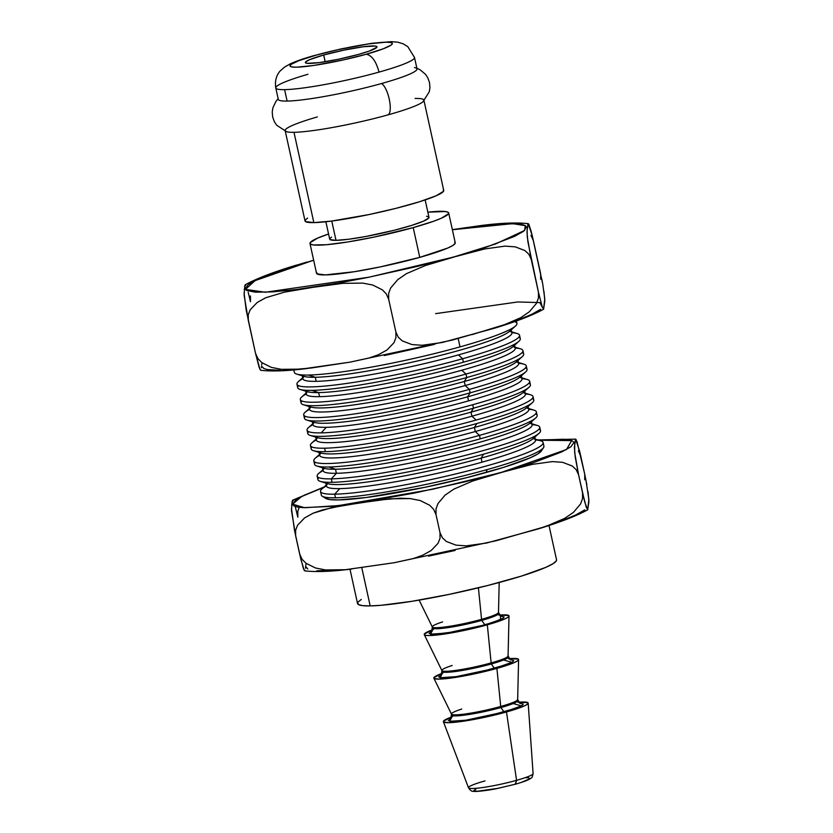 <?xml version="1.0" encoding="UTF-8"?>
<svg xmlns="http://www.w3.org/2000/svg" width="833" height="833" viewBox="0 0 833 833"><rect width="100%" height="100%" fill="white"/><g stroke="black" fill="none" stroke-linecap="round" stroke-linejoin="round"><path stroke-width="1.25" d="M433.847 678.208L451.486 714.141A33.882 3.603 -12.4 0 0 500.716 706.478L496.905 668.399A43.399 4.613 167.6 0 1 433.847 678.208A43.399 4.613 167.6 0 1 442.229 673.324M443.406 721.742L468.5 787.779A33.07 3.519 -12.4 0 0 516.564 780.334L506.485 711.965A43.399 4.613 167.6 0 1 443.406 721.742A43.399 4.613 167.6 0 1 451.809 716.901M424.268 634.631L441.906 670.565A33.882 3.603 -12.4 0 0 491.137 662.912L487.326 624.823A43.399 4.613 167.6 0 1 424.268 634.631A43.399 4.613 167.6 0 1 432.65 629.758M323.683 55.009A36.673 3.894 167.6 0 1 376.995 46.815A36.673 3.894 167.6 0 1 358.679 54.364L369.311 51.052L376.891 47.242L376.755 46.492L375.256 46.054L363.365 46.742L343.998 50.105L323.683 55.009L309.262 59.809L305.472 62.131L305.607 62.892L307.106 63.329L318.997 62.642L338.365 59.278L358.679 54.364A36.673 3.894 167.6 0 1 305.367 62.569A36.673 3.894 167.6 0 1 323.683 55.009L325.162 61.736L323.683 55.009M419.134 600.114L432.327 626.999A33.882 3.603 -12.4 0 0 481.557 619.335L478.402 587.806L481.557 619.335A33.882 3.603 -12.4 0 0 498.498 612.442L499.196 582.506M415.063 98.45A71.013 7.549 167.6 0 1 423.882 100.127A71.013 7.549 167.6 0 1 388.407 114.756C393.155 110.518 388.105 87.569 381.545 83.529A71.013 7.549 -12.4 0 0 417.021 68.9L414.501 57.467A71.013 7.549 167.6 0 1 379.036 72.096C376.079 61.236 371.799 55.28 366.208 54.228C354.14 57.873 315.603 66.682 296.465 67.192C278.555 67.358 302.067 58.82 316.155 55.145L315.113 55.301C304.534 58.216 296.152 61.111 289.988 63.985L284.532 67.098L280.388 70.763C279.065 72.013 274.161 77.844 275.785 87.965L278.295 99.398A71.013 7.549 -12.4 0 0 287.114 101.074L284.605 89.641A71.013 7.549 167.6 0 1 275.785 87.965A71.013 7.549 167.6 0 1 307.939 74.283M285.167 130.635L305.024 220.943A71.013 7.549 -12.4 0 0 313.843 222.619L293.987 132.312A71.013 7.549 167.6 0 1 285.167 130.635A71.013 7.549 167.6 0 1 317.321 116.943M349.995 569.241L357.534 603.509A101.886 10.829 -12.4 0 0 370.185 605.914L361.782 567.71L370.185 605.914A101.886 10.829 -12.4 0 0 483.275 586.619A101.886 10.829 -12.4 0 0 556.538 559.755L549.009 525.488M325.87 221.755L329.691 239.144A50.823 5.404 -12.4 0 0 336.011 240.341L331.763 221.047L336.011 240.341L348.59 239.258L365.843 236.489L394.665 230.158L411.575 225.431L423.57 221.13L428.839 217.913L428.641 216.872L426.558 216.268M448.695 212.988A71.013 7.549 167.6 0 0 427.839 212.176L445.322 211.509L448.237 212.353L448.498 213.81L441.146 218.308L433.806 221.182L413.22 227.607A71.013 7.549 167.6 0 1 309.98 243.486A71.013 7.549 167.6 0 1 328.566 234L317.529 238.155L310.168 242.653L310.438 244.111L313.354 244.954L326.567 244.715L347.83 241.966L373.882 237.124L413.22 227.607L419.759 257.366L413.22 227.607A71.013 7.549 167.6 0 0 448.695 212.988L455.234 242.736A71.013 7.549 -12.4 0 1 419.759 257.366L380.421 266.872L354.369 271.714L325.339 274.911L316.977 273.859L316.717 272.401M309.98 243.486L316.519 273.234A71.013 7.549 -12.4 0 0 419.759 257.366L447.685 248.067L452.642 245.579L455.037 243.559L454.776 242.111M320.549 491.491L321.34 495.094A113.954 12.11 -12.4 0 0 335.491 497.79A113.954 12.11 167.6 0 1 322.256 496.218L325.682 498.384A111.049 11.797 -12.4 0 0 486.243 472.478L487.003 469.635A113.954 12.11 167.6 0 1 335.491 497.79L334.699 494.177A113.954 12.11 167.6 0 1 320.549 491.491A113.954 12.11 167.6 0 1 326.453 485.931M326.255 485.056L321.986 488.877A113.954 12.11 -12.4 0 0 334.699 494.177L339.77 488.617A106.988 11.37 167.6 0 1 327.796 483.681M325.818 483.078L326.484 486.097A106.988 11.37 -12.4 0 0 339.77 488.617A106.988 11.37 -12.4 0 0 482.026 462.18L481.141 458.129A106.988 11.37 167.6 0 1 325.641 482.203M293.81 369.904L294.351 372.351A113.954 12.11 -12.4 0 0 308.502 375.037A113.954 12.11 -12.4 0 0 460.014 346.882L458.181 338.531L460.014 346.882A113.954 12.11 167.6 0 1 308.502 375.037A113.954 12.11 167.6 0 1 296.756 374.111L304.264 376.412A106.988 11.37 -12.4 0 0 315.291 377.276L308.502 375.037L315.291 377.276A106.988 11.37 167.6 0 1 302.056 374.923M320.341 481.391L327.848 483.692A106.988 11.37 -12.4 0 0 481.141 458.129L483.598 454.162A113.954 12.11 167.6 0 1 332.086 482.317A113.954 12.11 167.6 0 1 320.341 481.391A113.954 12.11 167.6 0 1 318.758 477.632M317.175 476.164L317.935 479.631A113.954 12.11 -12.4 0 0 332.086 482.317L331.326 478.86A113.954 12.11 167.6 0 1 317.175 476.164A113.954 12.11 167.6 0 1 323.079 470.603M302.233 375.787L302.9 378.817A106.988 11.37 -12.4 0 0 316.186 381.337L315.291 377.276L316.186 381.337A106.988 11.37 167.6 0 1 304.212 376.401M322.892 469.729L318.612 473.55A113.954 12.11 -12.4 0 0 331.326 478.86L336.407 473.29A106.988 11.37 167.6 0 1 324.433 468.354M302.671 377.776L298.401 381.597A113.954 12.11 -12.4 0 0 344.331 383.774A113.954 12.11 -12.4 0 0 462.627 358.742L458.442 354.9A106.988 11.37 167.6 0 1 316.186 381.337A106.988 11.37 -12.4 0 0 458.442 354.9L462.627 358.742A113.954 12.11 167.6 0 1 296.954 384.211A113.954 12.11 167.6 0 1 302.858 378.651M322.454 467.75L323.121 470.77A106.988 11.37 -12.4 0 0 336.407 473.29L335.512 469.239A106.988 11.37 167.6 0 1 322.277 466.876M296.954 384.211L297.714 387.668A113.954 12.11 -12.4 0 0 311.875 390.365A113.954 12.11 -12.4 0 0 463.387 362.209L462.627 358.742L463.387 362.209A113.954 12.11 167.6 0 1 311.875 390.365A113.954 12.11 167.6 0 1 300.119 389.438A113.954 12.11 167.6 0 1 298.537 385.679M316.967 466.064L324.485 468.365A106.988 11.37 -12.4 0 0 335.512 469.239L328.723 466.99A113.954 12.11 167.6 0 1 316.967 466.064A113.954 12.11 167.6 0 1 315.384 462.305M300.119 389.438L307.637 391.739A106.988 11.37 -12.4 0 0 318.664 392.603L311.875 390.365L318.664 392.603A106.988 11.37 167.6 0 1 305.43 390.25M313.802 460.836L314.562 464.304A113.954 12.11 -12.4 0 0 328.723 466.99A113.954 12.11 -12.4 0 0 480.235 438.835L479.475 435.378A113.954 12.11 167.6 0 1 313.802 460.836A113.954 12.11 167.6 0 1 319.716 455.276M305.607 391.114L306.273 394.134A106.988 11.37 -12.4 0 0 319.56 396.664L318.664 392.603L319.56 396.664A106.988 11.37 167.6 0 1 307.585 391.718M319.518 454.401L315.249 458.233A113.954 12.11 -12.4 0 0 361.178 460.41A113.954 12.11 -12.4 0 0 479.475 435.378L475.289 431.536A106.988 11.37 167.6 0 1 364.323 455.016A106.988 11.37 167.6 0 1 321.059 453.027M306.044 393.103L301.765 396.924A113.954 12.11 -12.4 0 0 347.694 399.101A113.954 12.11 -12.4 0 0 465.991 374.069L461.815 370.227A106.988 11.37 167.6 0 1 319.56 396.664A106.988 11.37 -12.4 0 0 461.815 370.227L465.991 374.069A113.954 12.11 167.6 0 1 300.328 399.538A113.954 12.11 167.6 0 1 306.232 393.967M319.081 452.423L319.747 455.443A106.988 11.37 -12.4 0 0 475.289 431.536L474.404 427.475A106.988 11.37 167.6 0 1 318.904 451.548M300.328 399.538L301.088 402.995A113.954 12.11 -12.4 0 0 466.751 377.536L465.991 374.069L466.751 377.536A113.954 12.11 167.6 0 1 303.493 404.765A113.954 12.11 167.6 0 1 301.91 401.006M313.604 450.747L321.111 453.048A106.988 11.37 -12.4 0 0 474.404 427.475L476.861 423.508A113.954 12.11 167.6 0 1 325.349 451.663A113.954 12.11 167.6 0 1 313.604 450.747A113.954 12.11 167.6 0 1 312.011 446.977M303.493 404.765L311.001 407.066A106.988 11.37 -12.4 0 0 464.293 381.493L466.751 377.536L464.293 381.493A106.988 11.37 167.6 0 1 308.793 405.577M310.438 445.52L311.198 448.977A113.954 12.11 -12.4 0 0 325.349 451.663L324.589 448.206A113.954 12.11 167.6 0 1 310.438 445.52A113.954 12.11 167.6 0 1 316.342 439.949M308.97 406.442L309.637 409.461A106.988 11.37 -12.4 0 0 465.178 385.554L464.293 381.493L465.178 385.554A106.988 11.37 167.6 0 1 354.223 409.045A106.988 11.37 167.6 0 1 310.948 407.045M316.155 439.074L311.875 442.906A113.954 12.11 -12.4 0 0 324.589 448.206A113.954 12.11 -12.4 0 0 476.101 420.051L471.926 416.208A106.988 11.37 167.6 0 1 360.96 439.699A106.988 11.37 167.6 0 1 317.685 437.7M309.407 408.43L305.138 412.252A113.954 12.11 -12.4 0 0 351.068 414.428A113.954 12.11 -12.4 0 0 469.364 389.396L465.178 385.554L469.364 389.396A113.954 12.11 167.6 0 1 303.701 414.865A113.954 12.11 167.6 0 1 309.605 409.295M315.717 437.096L316.373 440.116A106.988 11.37 -12.4 0 0 471.926 416.208L471.03 412.148A106.988 11.37 167.6 0 1 315.54 436.232M303.701 414.865L304.462 418.322A113.954 12.11 -12.4 0 0 470.124 392.853L469.364 389.396L470.124 392.853A113.954 12.11 167.6 0 1 306.867 420.092A113.954 12.11 167.6 0 1 305.274 416.333M310.23 435.42L317.748 437.721A106.988 11.37 -12.4 0 0 471.03 412.148L473.498 408.18A113.954 12.11 167.6 0 1 310.23 435.42A113.954 12.11 167.6 0 1 308.647 431.661M306.867 420.092L314.374 422.393A106.988 11.37 -12.4 0 0 467.657 396.82L470.124 392.853L467.657 396.82A106.988 11.37 167.6 0 1 312.167 420.904M307.065 430.192L307.825 433.649A113.954 12.11 -12.4 0 0 473.498 408.18L472.738 404.723A113.954 12.11 167.6 0 1 321.215 432.879A113.954 12.11 167.6 0 1 307.065 430.192A113.954 12.11 167.6 0 1 312.969 424.622M519.792 377.203A106.988 11.37 167.6 0 1 468.552 400.881L467.657 396.82L468.552 400.881A106.988 11.37 167.6 0 1 326.297 427.319A106.988 11.37 -12.4 0 0 468.552 400.881A106.988 11.37 -12.4 0 0 521.989 378.838L521.333 375.818M312.344 421.769L313.01 424.788A106.988 11.37 -12.4 0 0 326.297 427.319A106.988 11.37 167.6 0 1 314.322 422.373M312.781 423.758L308.512 427.579A113.954 12.11 -12.4 0 0 321.215 432.879L326.297 427.319L321.215 432.879A113.954 12.11 -12.4 0 0 472.738 404.723A113.954 12.11 -12.4 0 0 527.247 379.484L521.76 377.807M521.125 374.954A106.988 11.37 167.6 0 1 467.657 396.82A106.988 11.37 -12.4 0 0 519.75 377.234L525.602 371.997A113.954 12.11 167.6 0 1 470.124 392.853A113.954 12.11 -12.4 0 0 527.039 369.383L526.279 365.926A113.954 12.11 167.6 0 1 469.364 389.396A113.954 12.11 -12.4 0 0 523.874 364.156L518.397 362.48M521.958 378.671A113.954 12.11 167.6 0 1 529.653 381.254A113.954 12.11 167.6 0 1 472.738 404.723L473.498 408.18A113.954 12.11 -12.4 0 0 530.413 384.711L529.653 381.254M525.467 367.915A113.954 12.11 167.6 0 1 525.602 371.997M528.83 383.242A113.954 12.11 167.6 0 1 528.965 387.324A113.954 12.11 167.6 0 1 473.498 408.18L471.03 412.148A106.988 11.37 -12.4 0 0 523.114 392.562L528.965 387.324M518.584 363.344A113.954 12.11 167.6 0 1 526.279 365.926M524.498 390.281A106.988 11.37 167.6 0 1 471.03 412.148L471.926 416.208A106.988 11.37 -12.4 0 0 525.363 394.165L524.696 391.146M516.418 361.876A106.988 11.37 167.6 0 1 465.178 385.554A106.988 11.37 -12.4 0 0 518.626 363.521L517.959 360.491M523.155 392.53A106.988 11.37 167.6 0 1 471.926 416.208L476.101 420.051A113.954 12.11 -12.4 0 0 530.611 394.811L525.134 393.134M517.751 359.637A106.988 11.37 167.6 0 1 464.293 381.493A106.988 11.37 -12.4 0 0 516.377 361.907L522.229 356.67A113.954 12.11 167.6 0 1 466.751 377.536A113.954 12.11 -12.4 0 0 523.676 354.056L522.916 350.599A113.954 12.11 167.6 0 1 465.991 374.069A113.954 12.11 -12.4 0 0 520.51 348.829L515.023 347.153M476.101 420.051A113.954 12.11 167.6 0 1 324.589 448.206L325.349 451.663A113.954 12.11 -12.4 0 0 476.861 423.508A113.954 12.11 -12.4 0 0 533.776 400.038L533.016 396.581A113.954 12.11 167.6 0 1 476.101 420.051M525.321 393.999A113.954 12.11 167.6 0 1 533.016 396.581M522.093 352.588A113.954 12.11 167.6 0 1 522.229 356.67M532.204 398.57A113.954 12.11 167.6 0 1 532.339 402.651A113.954 12.11 167.6 0 1 476.861 423.508L474.404 427.475A106.988 11.37 -12.4 0 0 526.487 407.889L532.339 402.651M515.221 348.027A113.954 12.11 167.6 0 1 522.916 350.599M527.862 405.609A106.988 11.37 167.6 0 1 474.404 427.475L475.289 431.536A106.988 11.37 -12.4 0 0 528.736 409.492L528.07 406.473M513.045 346.549A106.988 11.37 167.6 0 1 461.815 370.227A106.988 11.37 -12.4 0 0 515.252 348.194L514.586 345.174M526.529 407.847A106.988 11.37 167.6 0 1 475.289 431.536L479.475 435.378A113.954 12.11 -12.4 0 0 533.984 410.138L528.507 408.462M514.388 344.31A106.988 11.37 167.6 0 1 436.659 372.538A106.988 11.37 167.6 0 1 318.664 392.603A106.988 11.37 -12.4 0 0 427.933 374.642A106.988 11.37 -12.4 0 0 513.003 346.59L518.865 341.343A113.954 12.11 167.6 0 1 463.387 362.209A113.954 12.11 -12.4 0 0 520.302 338.739L519.542 335.272A113.954 12.11 167.6 0 1 462.627 358.742A113.954 12.11 -12.4 0 0 517.137 333.502L511.66 331.826M528.695 409.326A113.954 12.11 167.6 0 1 536.39 411.898A113.954 12.11 167.6 0 1 479.475 435.378L480.235 438.835A113.954 12.11 -12.4 0 0 537.15 415.365L536.39 411.898M518.72 337.271A113.954 12.11 167.6 0 1 518.865 341.343M480.235 438.835A113.954 12.11 167.6 0 1 328.723 466.99L335.512 469.239A106.988 11.37 -12.4 0 0 444.791 451.278A106.988 11.37 -12.4 0 0 529.85 423.216L535.713 417.979A113.954 12.11 167.6 0 1 480.235 438.835M535.567 413.897A113.954 12.11 167.6 0 1 535.713 417.979M511.847 332.7A113.954 12.11 167.6 0 1 519.542 335.272M531.235 420.936A106.988 11.37 167.6 0 1 453.506 449.164A106.988 11.37 167.6 0 1 335.512 469.239L336.407 473.29A106.988 11.37 -12.4 0 0 455.172 453.027A106.988 11.37 -12.4 0 0 532.1 424.82L531.433 421.8M509.681 331.222A106.988 11.37 167.6 0 1 458.442 354.9A106.988 11.37 -12.4 0 0 511.879 332.867L511.223 329.847M529.892 423.174A106.988 11.37 167.6 0 1 464.304 450.715A106.988 11.37 167.6 0 1 336.407 473.29L331.326 478.86A113.954 12.11 -12.4 0 0 467.677 454.776A113.954 12.11 -12.4 0 0 537.358 425.465L531.87 423.778M511.014 328.983A106.988 11.37 167.6 0 1 433.285 357.211A106.988 11.37 167.6 0 1 315.291 377.276A106.988 11.37 -12.4 0 0 424.57 359.315A106.988 11.37 -12.4 0 0 509.64 331.263L515.492 326.026A113.954 12.11 167.6 0 1 460.014 346.882A113.954 12.11 -12.4 0 0 516.929 323.412L516.398 320.965M532.068 424.653A113.954 12.11 167.6 0 1 539.763 427.225A113.954 12.11 167.6 0 1 457.817 457.275A113.954 12.11 167.6 0 1 331.326 478.86L332.086 482.317A113.954 12.11 -12.4 0 0 483.598 454.162A113.954 12.11 -12.4 0 0 540.523 430.692L539.763 427.225M514.502 321.632A113.954 12.11 167.6 0 1 515.492 326.026M538.941 429.224A113.954 12.11 167.6 0 1 539.076 433.306A113.954 12.11 167.6 0 1 483.598 454.162L481.141 458.129A106.988 11.37 -12.4 0 0 533.224 438.543L539.076 433.306M534.599 436.263A106.988 11.37 167.6 0 1 481.141 458.129L482.026 462.18A106.988 11.37 -12.4 0 0 535.473 440.147L534.807 437.127M262.364 366.843L263.697 368.415L267.122 369.54L280.252 370.289M384.336 355.545L434.618 344.362M508.182 323.527L471.738 334.699M518.584 319.789L531.652 314.364L540.7 309.272M533.266 438.502A106.988 11.37 167.6 0 1 482.026 462.18A106.988 11.37 167.6 0 1 339.77 488.617L334.699 494.177A113.954 12.11 -12.4 0 0 471.041 470.104A113.954 12.11 -12.4 0 0 540.721 440.792L535.244 439.106M245.86 285.24L245.319 284.73L244.746 286.073L244.121 295.09L248.286 320.372L248.255 314.697L250.233 309.73L257.178 302.483L265.779 297.725L284.449 292.154L313.562 287.25L342.894 283.335L362.803 283.116L372.82 285.063L382.368 289.842L386.283 293.893L388.657 299.182L388.657 293.351L390.677 287.989L397.737 279.638L406.473 273.651L425.434 265.519L454.985 256.731L484.775 248.932L504.996 246.131L515.19 246.849L524.852 250.525L528.83 254.2L531.215 259.323L527.289 237.072L527.07 230.189L528.247 223.681L532.162 235.354L542.752 284.136L544.782 298.88L543.574 309.22L542.148 306.565L538.441 292.227L538.451 298.058L536.431 303.42L529.361 311.771L520.625 317.758L511.316 322.256L494.261 328.296L442.333 342.478L422.102 345.279L411.908 344.56L402.256 340.884L398.278 337.209L395.894 332.086L395.914 337.761L393.947 342.727L387.001 349.985L378.401 354.733L369.217 357.961L350.068 362.136L301.286 369.123L281.377 369.342L271.36 367.395L261.812 362.626L257.886 358.575L255.512 353.286L259.23 367.655L260.646 370.269C271.964 371.591 287.677 370.977 307.752 368.436M350.068 362.136L452.569 340.01L432.265 344.352L422.102 345.279L411.908 344.56L402.256 340.884L398.278 337.209L395.894 332.086L395.914 337.761L393.947 342.727L387.001 349.985L378.401 354.733L369.217 357.961L350.068 362.136L311.094 368.019L291.394 369.706L281.377 369.342L271.36 367.395L261.812 362.626L257.886 358.575L255.512 353.286L260.115 369.758M543.949 291.248L544.824 301.046L543.574 309.22L542.148 306.565L538.441 292.227L538.451 298.058L536.431 303.42L529.361 311.771L520.625 317.758L501.674 325.89L452.298 340.083M542.554 307.658L539.846 302.587L517.699 301.973L435.659 313.635M535.432 439.98A113.954 12.11 167.6 0 1 543.126 442.552A113.954 12.11 167.6 0 1 461.19 472.603A113.954 12.11 167.6 0 1 334.699 494.177L335.491 497.79A113.954 12.11 -12.4 0 0 487.003 469.635A113.954 12.11 -12.4 0 0 543.918 446.165L543.126 442.552M250.441 295.934L250.452 301.713L248.182 292.248M245.319 284.73L244.267 289.842M244.069 292.914L246.151 309.866L255.512 353.286L248.286 320.372L248.255 314.697L250.233 309.73L257.178 302.483L265.779 297.725L284.449 292.154L313.562 287.25L342.894 283.335L362.803 283.116L372.82 285.063L382.368 289.842L386.283 293.893L388.657 299.182L395.894 332.086L388.657 299.182L388.657 293.351L390.677 287.989L397.737 279.638L406.473 273.651L425.434 265.519L454.985 256.731L368.967 277.212L265.331 292.248L245.423 289.384L255.096 280.617L313.083 260.396M261.395 367.749L261.552 366.468M261.697 365.156L261.822 363.75M313.656 260.229L285.532 268.809L257.241 279.586L248.192 284.678L245.214 288.864L246.558 290.436L255.512 292.196L272.62 291.883L296.34 289.52L338.562 283.012L367.197 277.566L417.468 266.383L454.599 256.72L486.222 247.162L514.513 236.385L523.561 231.293L526.539 227.107L525.196 225.535L521.781 224.4L516.241 223.765L499.134 224.087L452.381 229.731L512.597 223.65L525.352 225.649L524.571 230.481L495.51 243.986L454.599 256.72L484.775 248.932L504.996 246.131L515.19 246.849L524.852 250.525L528.83 254.2L531.215 259.323L538.441 292.227L527.883 241.653L526.997 231.845L527.903 224.087L528.799 224.212L531.131 231.251L533.38 240.664L530.985 235.354M540.648 279.211L540.648 273.734M541.773 279.055L542.752 284.136M487.534 224.827L452.35 229.637L481.151 225.514C501.216 222.963 516.929 222.359 528.289 223.681M540.617 273.568L533.38 240.664M287.208 268.059L306.888 262.051M543.564 447.56A113.954 12.11 167.6 0 1 487.003 469.635L486.243 472.478A111.049 11.797 -12.4 0 0 541.356 450.965L543.564 447.56M297.017 264.936L294.643 265.654C272.735 272.329 256.262 278.691 245.225 284.761M528.247 223.681L528.799 224.212M538.014 440.23L571.677 440.574L566.513 449.518L501.966 472.186L464.845 481.849L414.563 493.032L357.263 503.142L331.18 506.402L302.879 507.661L297.35 507.026L293.924 505.891L292.591 504.329L295.569 500.133L304.618 495.052L323.568 487.461L301.619 496.52L292.56 504.152L304.618 507.734L338.594 505.6L432.212 489.335L502.351 472.196L533.599 462.627L561.879 451.84L570.928 446.759L573.906 442.562L572.573 441.001L563.618 439.23L538.701 440.168M325.505 498.269L330.066 499.592L338.583 499.915L366.072 497.53L424.715 487.347L466.751 477.653L503.694 467.334L529.903 457.931L537.66 454.047L541.398 450.903M299.162 507.318L297.808 511.4L297.829 517.178L295.226 506.464M293.237 500.706L292.695 500.196L292.123 501.539L291.488 510.556L295.653 535.838L295.632 530.163L297.61 525.196L304.555 517.939L313.156 513.19L331.826 507.62L360.939 502.716L390.261 498.8L410.18 498.582L420.186 500.529L429.734 505.298L433.66 509.359L436.034 514.648L436.023 508.817L438.043 503.455L445.114 495.104L453.85 489.117L472.8 480.985L502.351 472.196L532.141 464.397L552.373 461.597L562.567 462.315L572.229 465.991L576.197 469.666L578.581 474.789L575.249 457.119L574.374 447.311L575.624 439.147L579.539 450.82L580.757 456.13L578.362 450.809M585.87 479.641L588.879 499.467L587.682 509.806L584.797 502.237L578.581 474.789L574.666 452.538L574.718 442.927L575.624 439.147L577.05 441.792L584.714 474.164L580.757 456.13M588.046 491.834L588.931 501.633L587.682 509.806L586.255 507.162L582.548 492.824L582.559 498.644L580.539 504.007L573.468 512.357L564.732 518.345L555.413 522.853L538.357 528.882L486.441 543.064L466.209 545.865L456.015 545.146L446.353 541.471L442.375 537.795L440.001 532.672L440.022 538.347L438.043 543.314L431.098 550.571L422.498 555.319L413.324 558.547L394.176 562.723L345.383 569.71L325.474 569.939L315.468 567.981L305.909 563.212L301.994 559.162L299.62 553.872L295.653 535.838L295.632 530.163L297.61 525.196L304.555 517.939L313.156 513.19L322.329 509.963L341.478 505.787L380.452 499.904L400.152 498.228L410.18 498.582L420.186 500.529L429.734 505.298L433.66 509.359L436.034 514.648L440.001 532.672L436.034 514.648L436.023 508.817L438.043 503.455L445.114 495.104L453.85 489.117L472.8 480.985L502.351 472.196L532.141 464.397L552.373 461.597L562.567 462.315L572.229 465.991L576.197 469.666L578.581 474.789L582.548 492.824L582.559 498.644L580.539 504.007L573.468 512.357L564.732 518.345L545.782 526.477L496.406 540.669L476.372 544.938L466.209 545.865L456.015 545.146L446.353 541.471L442.375 537.795L440.001 532.672L440.022 538.347L438.043 543.314L431.098 550.571L422.498 555.319L413.324 558.547L394.176 562.723L345.383 569.71L325.474 569.939L315.468 567.981L305.909 563.212L301.994 559.162L299.62 553.872L303.337 568.241L304.212 570.345L305.097 570.449M305.503 568.335L305.93 564.337M292.695 500.196L291.644 505.308M291.446 508.38L294.476 530.215L300.848 559.203L304.212 570.345M584.745 479.798L584.756 474.321M575.624 439.147L576.176 439.678M331.544 237.113L329.837 238.55L330.024 239.592L336.011 240.341A50.823 5.404 -12.4 0 0 392.426 230.72A50.823 5.404 -12.4 0 0 428.974 217.319L425.153 199.93M394.176 562.723L496.406 540.669M584.714 474.164L586.859 484.733M455.099 550.457L428.443 556.142M333.866 570.449L316.759 570.772M307.804 569.001L306.461 567.429M584.808 509.858L575.759 514.95L562.692 520.375M307.606 218.1L305.222 220.11L305.482 221.568L313.843 222.619L331.419 221.099L368.925 214.581L395.81 208.385L419.426 201.784L436.19 195.776L443.541 191.278L443.281 189.82M293.987 132.312A71.013 7.549 -12.4 0 0 388.407 114.756A71.013 7.549 167.6 0 1 293.987 132.312L313.843 222.619A71.013 7.549 -12.4 0 0 392.676 209.166A71.013 7.549 -12.4 0 0 443.739 190.445L423.882 100.127M361.241 599.427L357.815 602.311L358.19 604.404L362.365 605.622L370.185 605.914L381.337 605.268L411.825 601.322L449.206 594.377L487.774 585.495L521.656 576.02L545.709 567.398L552.82 563.826L556.257 560.942L556.527 559.703M414.48 67.556A71.013 7.549 167.6 0 1 381.545 83.529A71.013 7.549 167.6 0 1 287.114 101.074A71.013 7.549 -12.4 0 0 381.545 83.529C388.105 87.569 393.155 110.518 388.407 114.756A71.013 7.549 -12.4 0 0 423.851 100.626M284.605 89.641A71.013 7.549 -12.4 0 0 379.036 72.096A71.013 7.549 167.6 0 1 284.605 89.641L287.114 101.074M414.501 57.467L407.764 46.606L403.099 43.785L397.799 42.191L391.52 41.65L371.56 43.326L341.415 48.824L316.155 55.145C328.223 51.511 366.759 42.702 385.887 42.191C403.807 42.014 380.296 50.553 366.208 54.228C371.799 55.28 376.079 61.236 379.036 72.096A71.013 7.549 -12.4 0 0 414.022 56.831M442.604 621.907A33.882 3.603 -12.4 0 0 432.619 627.27A33.882 3.603 -12.4 0 0 481.557 619.335L481.734 620.398A33.757 3.582 -12.4 0 0 498.363 613.14A33.757 3.582 167.6 0 1 481.734 620.398L481.557 619.335A33.882 3.603 -12.4 0 0 498.332 612.109M481.734 620.398A33.757 3.582 167.6 0 1 432.889 628.249A33.757 3.582 -12.4 0 0 481.734 620.398L484.941 624.865L481.734 620.398M316.155 55.145L338.271 49.626L368.852 43.878L385.887 42.191L390.677 42.462L392.405 43.441L391.323 44.972L383.274 48.803L366.208 54.228L344.081 59.757L313.51 65.505L296.465 67.192L291.685 66.921L289.946 65.932L291.04 64.412L299.089 60.58L316.155 55.145M432.317 630.966L429.11 633.434L433.878 634.35L454.006 631.872L475.039 627.447L493.365 622.313L503.319 618.086L504.121 616.972L500.425 616.045L500.529 619.617L484.941 624.865L446.644 633.08L430.526 634.184L432.088 631.07M498.863 615.129L508.724 615.504L508.88 616.389L507.422 617.617L504.392 619.138L494.146 622.813L471.593 628.811L447.363 633.59L429.62 635.548L426.288 635.423L424.507 634.902L424.351 634.017L433.327 629.509M499.352 615.087A43.399 4.613 167.6 0 1 509.015 616.004A43.399 4.613 167.6 0 1 487.326 624.823L491.137 662.912A33.882 3.603 -12.4 0 0 508.078 656.019L509.015 616.004M452.184 665.484A33.882 3.603 -12.4 0 0 442.198 670.846A33.882 3.603 -12.4 0 0 491.137 662.912L491.314 663.974A33.757 3.582 -12.4 0 0 507.943 656.716A33.757 3.582 167.6 0 1 491.314 663.974L491.137 662.912A33.882 3.603 -12.4 0 0 507.911 655.686M491.314 663.974A33.757 3.582 167.6 0 1 442.469 671.825A33.757 3.582 -12.4 0 0 491.314 663.974L494.521 668.441L491.314 663.974M521.479 782.333L528.861 779.188L529.455 778.366L528.507 777.835L525.915 777.678M476.195 788.747L473.81 790.579L477.351 791.256L497.936 788.341L515.481 784.186L516.564 780.334L515.221 784.217M503.59 659.975L511.826 662.339L494.521 668.441L456.224 676.646L440.105 677.76L441.667 674.647M532.912 773.253A33.07 3.519 167.6 0 1 516.564 780.334A33.07 3.519 167.6 0 1 468.76 788.049A33.07 3.519 167.6 0 1 485.004 780.906M513.17 703.541L521.416 705.915L504.1 712.017L500.893 707.55A33.757 3.582 -12.4 0 0 517.522 700.293A33.757 3.582 167.6 0 1 500.893 707.55L500.716 706.478A33.882 3.603 -12.4 0 0 517.491 699.262M508.442 658.705L518.303 659.07L518.459 659.965L517.001 661.194L513.971 662.714L503.726 666.39L481.172 672.387L456.942 677.167L439.199 679.124L434.087 678.479L433.931 677.583L442.906 673.085M441.896 674.532L438.689 677.01L443.468 677.927L455.932 676.688L478.319 672.481L507.005 664.463L512.899 661.662L513.701 660.548L510.004 659.621M518.511 702.24A43.399 4.613 167.6 0 1 528.174 703.104A43.399 4.613 167.6 0 1 506.485 711.965L516.564 780.334A33.07 3.519 -12.4 0 0 533.099 773.576C532.454 776.71 531.85 778.137 531.287 777.866C530.152 778.699 529.694 780.073 515.481 784.186L496.447 788.674C489.19 790.298 474.279 792.068 473.571 791.267C471.926 791.662 470.239 790.496 468.5 787.779M508.932 658.664A43.399 4.613 167.6 0 1 518.595 659.58A43.399 4.613 167.6 0 1 496.905 668.399L500.716 706.478A33.882 3.603 -12.4 0 0 517.657 699.595L520.146 703.448M518.022 702.281L527.883 702.646L528.039 703.541L526.581 704.77L523.551 706.29L506.485 711.965L490.752 715.953L466.522 720.743L448.779 722.69L443.666 722.055L443.51 721.159L452.486 716.661M451.476 718.108L448.269 720.587L453.048 721.503L465.512 720.264L487.899 716.057L516.585 708.04L522.478 705.239L523.28 704.114L519.584 703.198M461.763 709.05A33.882 3.603 -12.4 0 0 451.778 714.422A33.882 3.603 -12.4 0 0 500.716 706.478L500.893 707.55A33.757 3.582 167.6 0 1 452.048 715.391A33.757 3.582 -12.4 0 0 500.893 707.55L504.1 712.017L465.834 720.222L449.705 721.316L451.247 718.223M543.668 309.189C532.641 315.249 516.168 321.621 494.261 328.296M292.602 500.227L324.152 486.941M575.665 439.147L537.951 439.939M351.849 569.022C331.784 571.563 316.071 572.177 304.711 570.855M587.775 509.775C576.738 515.846 560.265 522.208 538.357 528.882M278.16 98.763L275.9 101.449L272.88 107.842L272.235 111.924L272.662 117.016L274.411 121.805L276.712 125.252L286.667 131.729M416.875 68.264L420.061 69.753L425.476 74.283L427.766 77.729L429.516 82.529L429.943 87.611L429.297 91.703L422.987 101.761M500.987 616.305L498.498 612.442M431.681 631.539L432.327 626.999M510.567 659.871L508.078 656.019M441.261 675.115L441.906 670.565M528.174 703.104L533.099 773.576M518.595 659.58L517.657 699.595M450.84 718.692L451.486 714.141"/></g></svg>
